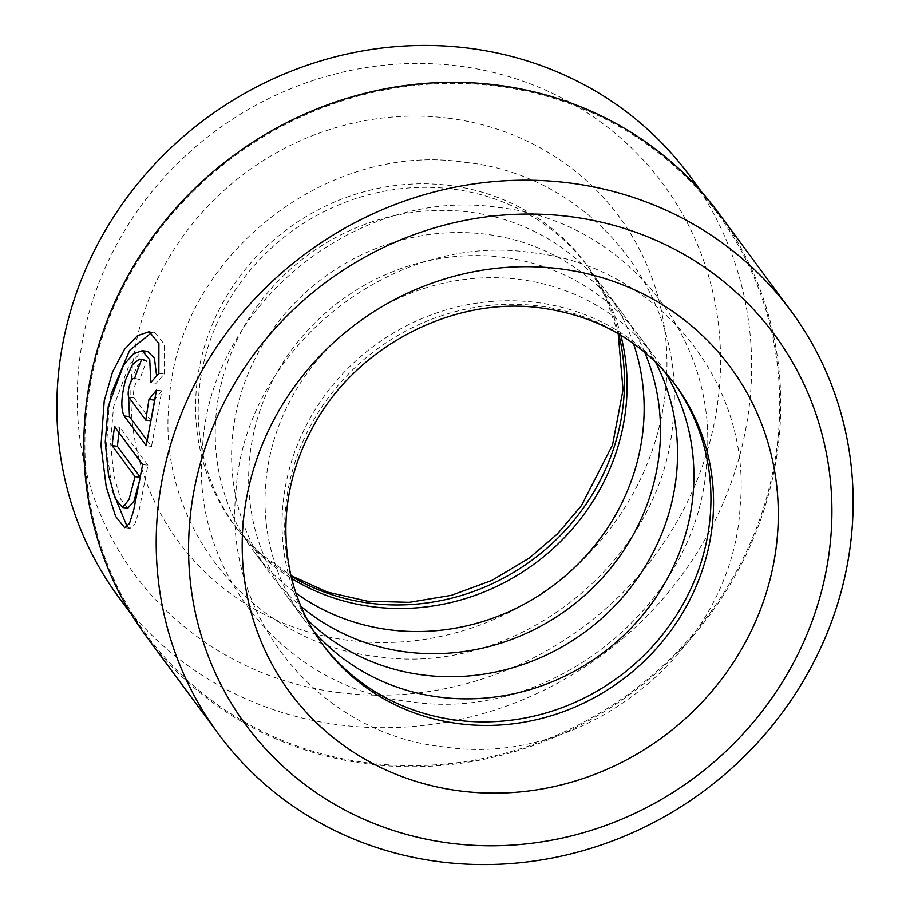 <?xml version="1.0" encoding="UTF-8"?>
<svg xmlns="http://www.w3.org/2000/svg" width="910" height="910" viewBox="0 0 910 910"><rect width="100%" height="100%" fill="white"/><g stroke="black" fill="none" stroke-linecap="round" stroke-linejoin="round"><path stroke-width="0.68" stroke-dasharray="4.55 3.41" d="M368.357 762.955A354.82 333.424 -36.5 0 1 146.999 635.464A354.82 333.424 -36.5 0 1 140.641 256.506A354.82 333.424 -36.5 0 1 496.257 86.052A354.82 333.424 -36.5 0 1 717.603 213.554A354.82 333.424 -36.5 0 1 723.973 592.501A354.82 333.424 -36.5 0 1 368.357 762.955M118.948 597.517A354.82 333.424 143.5 0 0 340.295 725.008A354.82 333.424 143.5 0 0 695.911 554.554A354.82 333.424 143.5 0 0 689.553 175.607M127.866 508.167L120.632 499.101L113.83 475.555L110.542 442.613L113.522 407.02L128.913 365.752L138.764 354.582L147.591 351.385M158.852 373.35L164.244 374.021L156.111 383.224L150.764 382.553M127.207 526.742L130.073 528.346L134.816 524.342L138.911 511.522L147.92 465.215L142.643 464.555M111.054 394.269L109.507 401.594L106.379 448.118L112.317 490.524M150.992 420.784L134.145 397.932C133.053 395.702 133.292 391.687 134.862 385.908C136.75 380.46 138.422 378.276 139.867 379.356L134.543 378.697M134.646 378.389L139.867 379.356A350.441 329.306 -36.5 0 1 146.703 360.929L141.334 360.258M673.923 382.894A219.026 205.819 143.5 0 0 672.604 381.097A219.026 205.819 143.5 0 0 535.967 302.404A219.026 205.819 143.5 0 0 316.452 407.623A219.026 205.819 143.5 0 0 320.388 641.539A219.026 205.819 143.5 0 0 321.719 643.324M664.903 371.883A219.026 205.819 143.5 0 0 655.575 358.062A219.026 205.819 143.5 0 0 518.939 279.359A219.026 205.819 143.5 0 0 299.424 384.577A219.026 205.819 143.5 0 0 303.349 618.504A219.026 205.819 143.5 0 0 313.836 631.472M655.416 361.93A219.026 205.819 143.5 0 0 639.207 335.926A219.026 205.819 143.5 0 0 502.57 257.223A219.026 205.819 143.5 0 0 283.055 362.442A219.026 205.819 143.5 0 0 286.98 596.368A219.026 205.819 143.5 0 0 307.091 619.482M644.655 352.215A219.026 205.819 143.5 0 0 622.167 312.881A219.026 205.819 143.5 0 0 485.53 234.188A219.026 205.819 143.5 0 0 266.016 339.407A219.026 205.819 143.5 0 0 269.94 573.323A219.026 205.819 143.5 0 0 300.96 606.356M633.451 343.525A219.026 205.819 143.5 0 0 605.798 290.745A219.026 205.819 143.5 0 0 469.162 212.053A219.026 205.819 143.5 0 0 249.647 317.272A219.026 205.819 143.5 0 0 253.583 551.187A219.026 205.819 143.5 0 0 295.943 593.081M620.802 335.21A219.026 205.819 143.5 0 0 588.77 267.711A219.026 205.819 143.5 0 0 452.134 189.007A219.026 205.819 143.5 0 0 232.607 294.226A219.026 205.819 143.5 0 0 236.543 528.153A219.026 205.819 143.5 0 0 291.689 578.555M339.692 692.715A328.544 308.729 -36.5 0 1 82.719 339.737A328.544 308.729 -36.5 0 1 458.117 65.952A328.544 308.729 -36.5 0 1 715.078 418.93A328.544 308.729 -36.5 0 1 339.692 692.715M718.49 212.894A355.924 334.459 -36.5 0 1 724.872 593.024A355.924 334.459 -36.5 0 1 368.163 764.002A355.924 334.459 -36.5 0 1 146.123 636.113M147.204 440.576L151.492 446.378L161.844 390.845L154.279 400.116M161.844 390.845L156.486 390.174M151.492 446.378L146.214 445.718M146.703 360.929L144.861 359.78L137.842 365.183L130.847 380.482M164.244 374.021L164.392 344.333L154.723 332.366L151.845 332.412M147.92 465.215L119.904 427.325L114.626 426.665M119.904 427.325A350.441 329.306 143.5 0 0 119.085 432.694M448.243 118.186A273.785 257.268 143.5 0 0 135.419 346.335A273.785 257.268 143.5 0 0 349.554 640.481A273.785 257.268 143.5 0 0 662.389 412.332A273.785 257.268 143.5 0 0 448.243 118.186M291.132 576.258A219.026 205.819 -36.5 0 1 233.927 524.615A219.026 205.819 -36.5 0 1 229.991 290.688A219.026 205.819 -36.5 0 1 449.517 185.469A219.026 205.819 -36.5 0 1 586.154 264.173A219.026 205.819 -36.5 0 1 618.766 333.993M672.604 381.097L675.22 384.634A219.026 205.819 143.5 0 0 538.595 305.942A219.026 205.819 143.5 0 0 319.069 411.161A219.026 205.819 143.5 0 0 323.004 645.076L320.388 641.539M134.145 397.932L128.856 397.26M146.999 635.464L131.415 614.386M130.073 528.346L124.602 527.663M532.009 252.707C656.281 265.322 752.513 382.462 740.126 506.256C733.301 648.83 585.596 768.734 443.943 746.894C318.818 734.233 222.324 615.558 236.031 491.002C244.21 349.315 391.22 231.049 532.009 252.707M498.612 207.525C622.872 220.152 719.105 337.28 706.717 461.074C699.892 603.66 552.188 723.552 410.546 701.724C285.421 689.052 188.916 570.388 202.623 445.82C210.813 304.133 357.823 185.879 498.612 207.525M465.203 162.355C589.475 174.97 685.696 292.11 673.309 415.904C666.495 558.478 518.791 678.382 377.138 656.542C252.013 643.882 155.519 525.207 169.226 400.65C177.405 258.963 324.415 140.697 465.203 162.355M236.543 528.153L259.725 552.916L290.973 575.598M618.186 333.651L605.651 297.126L588.77 267.711M605.798 290.745L622.167 312.881M639.207 335.926L655.575 358.062M286.98 596.368L303.349 618.504M253.583 551.187L269.94 573.323M144.861 359.768L139.492 359.097M154.723 332.366L149.251 331.684M717.603 213.554L702.019 192.465"/><path stroke-width="1.36" d="M702.019 192.465L689.553 175.607A354.82 333.424 143.5 0 0 468.195 48.105A354.82 333.424 143.5 0 0 112.578 218.559A354.82 333.424 143.5 0 0 118.948 597.517L131.415 614.386M142.188 350.703L133.395 353.91L123.589 365.081L108.256 406.361L105.241 441.964L108.483 474.918L115.229 498.441L122.475 507.484L128.958 499.738L135.044 476.647L112.123 445.638A355.924 334.459 -36.5 0 1 114.626 426.665L142.643 464.555L133.554 510.851L129.402 523.659L124.602 527.652L115.604 516.334L106.208 486.782L100.999 445.57L104.229 400.935L112.544 371.917L124.442 349.44L137.581 335.608L149.251 331.684L158.909 343.616L158.852 373.35L150.764 382.553L149.763 359.78L142.188 350.703L147.591 351.374L154.404 358.017L156.475 374.704M112.317 490.524L127.207 526.742M134.543 378.697C133.099 377.604 131.438 379.788 129.561 385.248C127.991 391.027 127.764 395.031 128.856 397.26L145.759 420.124L148.956 399.445L156.486 390.174L146.214 445.718L124.226 415.972C120.689 409.261 121.121 397.204 125.546 379.811L132.485 364.535L139.492 359.097L141.334 360.258A355.924 334.459 143.5 0 0 134.543 378.697L133.952 378.31L134.646 378.389M128.344 390.97L129.493 416.632L147.204 440.576M321.719 643.324A219.026 205.819 143.5 0 0 457.025 720.242A219.026 205.819 143.5 0 0 675.903 616.013A219.026 205.819 143.5 0 0 673.923 382.894M313.836 631.472A219.026 205.819 143.5 0 0 439.985 697.196A219.026 205.819 143.5 0 0 654.631 599.326A219.026 205.819 143.5 0 0 664.903 371.883M307.091 619.482A219.026 205.819 143.5 0 0 423.616 675.061A219.026 205.819 143.5 0 0 633.963 583.196A219.026 205.819 143.5 0 0 655.416 361.93M300.96 606.356A219.026 205.819 143.5 0 0 406.577 652.026A219.026 205.819 143.5 0 0 612.191 566.327A219.026 205.819 143.5 0 0 644.655 352.215M295.943 593.081A219.026 205.819 143.5 0 0 390.219 629.891A219.026 205.819 143.5 0 0 633.451 343.525M291.689 578.555A219.026 205.819 143.5 0 0 373.18 606.845A219.026 205.819 143.5 0 0 620.802 335.21M569.467 216.535A328.544 308.729 143.5 0 0 194.069 490.319A328.544 308.729 143.5 0 0 451.03 843.297A328.544 308.729 143.5 0 0 826.428 569.512A328.544 308.729 143.5 0 0 569.467 216.535M440.531 861.884A355.924 334.459 -36.5 0 1 218.502 733.995A355.924 334.459 -36.5 0 1 212.11 353.876A355.924 334.459 -36.5 0 1 568.83 182.887A355.924 334.459 -36.5 0 1 790.858 310.776A355.924 334.459 -36.5 0 1 797.251 690.906A355.924 334.459 -36.5 0 1 440.531 861.884M218.502 733.995L146.123 636.113A355.924 334.459 -36.5 0 1 139.742 255.994A355.924 334.459 -36.5 0 1 496.45 85.017A355.924 334.459 -36.5 0 1 718.49 212.894L790.858 310.776M150.992 420.784L145.759 420.124M154.962 399.24L151.56 417.724M154.279 400.116L148.956 399.445M151.845 332.412L129.573 350.418L111.054 394.269M119.085 432.694A350.441 329.306 143.5 0 0 117.401 446.298L112.123 445.638M140.265 477.295L135.044 476.647M117.401 446.298L140.276 477.227M139.799 479.798L134.043 501.08L127.866 508.167L122.475 507.496M129.493 416.632L124.226 415.972M618.766 333.993A219.026 205.819 -36.5 0 1 370.563 603.307A219.026 205.819 -36.5 0 1 291.132 576.258M323.004 645.076A219.026 205.819 143.5 0 0 459.641 723.78A219.026 205.819 143.5 0 0 679.156 618.561A219.026 205.819 143.5 0 0 675.22 384.634C642.574 341.58 598.052 316.043 541.655 308.035C453.965 295.477 355.776 346.073 312.926 427.006C296.831 456.536 287.89 487.396 286.104 519.564C284.068 566.668 296.364 608.506 323.004 645.076M460.904 791.063A273.785 257.268 -36.5 0 1 246.769 496.917A273.785 257.268 -36.5 0 1 559.593 268.769A273.785 257.268 -36.5 0 1 773.728 562.915A273.785 257.268 -36.5 0 1 460.904 791.063M290.973 575.598L327.566 592.137L367.492 601.214L409.295 602.329L451.303 595.345L491.855 580.421L529.233 558.114L557.534 533.817L581.524 505.505L612.51 444.979L623.043 389.776L618.186 333.651"/></g></svg>
